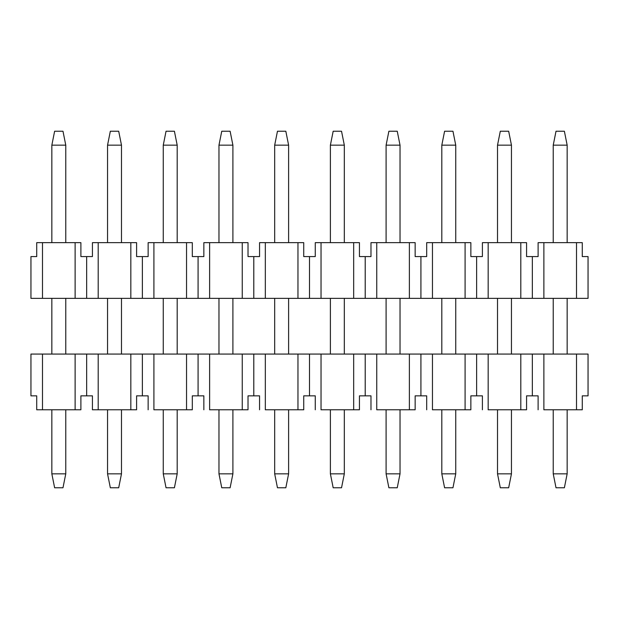 <?xml version="1.0" encoding="UTF-8"?>
<svg xmlns="http://www.w3.org/2000/svg" width="619" height="619" viewBox="0 0 619 619"><rect width="100%" height="100%" fill="white"/><g stroke="black" fill="none" stroke-linecap="round" stroke-linejoin="round"><path stroke-width="0.93" d="M36.722 242.648L80.888 242.648L80.888 256.576L80.888 242.648L36.722 242.648L36.722 256.576L36.722 242.648M36.722 256.576L30.95 256.576L30.95 298.358L42.487 298.358L42.487 242.648L42.487 298.358L75.123 298.358L75.123 242.648L75.123 298.358L86.66 298.358L86.66 256.576L80.888 256.576L86.66 256.576L86.66 298.358L98.197 298.358L98.197 242.648L92.432 242.648L92.432 256.576L86.66 256.576L92.432 256.576L92.432 242.648L136.598 242.648L136.598 256.576L136.598 242.648L130.833 242.648L130.833 298.358L142.37 298.358L142.37 256.576L136.598 256.576L142.37 256.576L142.37 298.358L153.907 298.358L153.907 242.648L148.142 242.648L148.142 256.576L142.37 256.576L148.142 256.576L148.142 242.648L153.907 242.648L153.907 298.358L198.08 298.358L198.08 256.576L192.308 256.576L192.308 242.648L192.308 256.576L198.08 256.576L198.08 298.358L209.617 298.358L209.617 242.648L203.852 242.648L203.852 256.576L198.08 256.576L203.852 256.576L203.852 242.648L209.617 242.648L209.617 298.358L253.79 298.358L253.79 256.576L248.018 256.576L248.018 242.648L248.018 256.576L253.79 256.576L253.79 298.358L265.327 298.358L265.327 242.648L259.562 242.648L259.562 256.576L253.79 256.576L259.562 256.576L259.562 242.648L265.327 242.648L265.327 298.358L309.5 298.358L309.5 256.576L303.728 256.576L303.728 242.648L303.728 256.576L309.5 256.576L309.5 298.358L321.037 298.358L321.037 242.648L315.272 242.648L315.272 256.576L309.5 256.576L315.272 256.576L315.272 242.648L321.037 242.648L321.037 298.358L365.21 298.358L365.21 256.576L359.438 256.576L359.438 242.648L359.438 256.576L365.21 256.576L365.21 298.358L376.747 298.358L376.747 242.648L370.982 242.648L370.982 256.576L365.21 256.576L370.982 256.576L370.982 242.648L376.747 242.648L376.747 298.358L420.92 298.358L420.92 256.576L415.148 256.576L415.148 242.648L415.148 256.576L420.92 256.576L420.92 298.358L432.457 298.358L432.457 242.648L426.692 242.648L426.692 256.576L420.92 256.576L426.692 256.576L426.692 242.648L432.457 242.648L432.457 298.358L476.63 298.358L476.63 256.576L470.858 256.576L470.858 242.648L470.858 256.576L476.63 256.576L476.63 298.358L488.167 298.358L488.167 242.648L482.402 242.648L482.402 256.576L476.63 256.576L482.402 256.576L482.402 242.648L488.167 242.648L488.167 298.358L532.34 298.358L532.34 256.576L526.568 256.576L526.568 242.648L526.568 256.576L532.34 256.576L532.34 298.358L543.877 298.358L543.877 242.648L538.112 242.648L538.112 256.576L532.34 256.576L538.112 256.576L538.112 242.648L543.877 242.648L543.877 298.358L588.05 298.358L588.05 256.576L582.278 256.576L582.278 242.648L582.278 256.576L588.05 256.576L588.05 298.358L576.513 298.358L576.513 242.648L576.513 298.358L520.803 298.358L520.803 242.648L520.803 298.358L465.093 298.358L465.093 242.648L465.093 298.358L409.383 298.358L409.383 242.648L409.383 298.358L353.673 298.358L353.673 242.648L353.673 298.358L297.963 298.358L297.963 242.648L297.963 298.358L242.253 298.358L242.253 242.648L242.253 298.358L186.543 298.358L186.543 242.648L186.543 298.358L130.833 298.358L130.833 242.648L98.197 242.648L98.197 298.358L130.833 298.358L30.95 298.358L30.95 256.576L36.722 256.576M192.308 242.648L153.907 242.648L192.308 242.648M248.018 242.648L209.617 242.648L248.018 242.648M303.728 242.648L265.327 242.648L303.728 242.648M359.438 242.648L321.037 242.648L359.438 242.648M415.148 242.648L376.747 242.648L415.148 242.648M470.858 242.648L432.457 242.648L470.858 242.648M526.568 242.648L488.167 242.648L526.568 242.648M582.278 242.648L543.877 242.648L582.278 242.648M556.017 131.228L564.373 131.228L556.017 131.228L553.231 145.156L556.017 131.228M564.373 487.772L556.017 487.772L553.231 473.845L553.231 409.778L553.231 473.845L556.017 487.772L564.373 487.772L567.159 473.845L564.373 487.772M553.231 354.068L553.231 298.358L553.231 354.068M553.231 242.648L553.231 145.156L567.159 145.156L564.373 131.228L567.159 145.156L567.159 242.648L567.159 145.156L553.231 145.156L553.231 242.648M567.159 298.358L567.159 354.068L567.159 298.358M567.159 409.778L567.159 473.845L553.231 473.845L567.159 473.845L567.159 409.778M500.307 131.228L508.663 131.228L500.307 131.228L497.521 145.156L500.307 131.228M508.663 487.772L500.307 487.772L497.521 473.845L497.521 409.778L497.521 473.845L500.307 487.772L508.663 487.772L511.449 473.845L508.663 487.772M497.521 354.068L497.521 298.358L497.521 354.068M497.521 242.648L497.521 145.156L511.449 145.156L508.663 131.228L511.449 145.156L511.449 242.648L511.449 145.156L497.521 145.156L497.521 242.648M511.449 298.358L511.449 354.068L511.449 298.358M511.449 409.778L511.449 473.845L497.521 473.845L511.449 473.845L511.449 409.778M444.597 131.228L452.953 131.228L444.597 131.228L441.811 145.156L444.597 131.228M452.953 487.772L444.597 487.772L441.811 473.845L441.811 409.778L441.811 473.845L444.597 487.772L452.953 487.772L455.739 473.845L452.953 487.772M441.811 354.068L441.811 298.358L441.811 354.068M441.811 242.648L441.811 145.156L455.739 145.156L452.953 131.228L455.739 145.156L455.739 242.648L455.739 145.156L441.811 145.156L441.811 242.648M455.739 298.358L455.739 354.068L455.739 298.358M455.739 409.778L455.739 473.845L441.811 473.845L455.739 473.845L455.739 409.778M388.887 131.228L397.243 131.228L388.887 131.228L386.101 145.156L388.887 131.228M397.243 487.772L388.887 487.772L386.101 473.845L386.101 409.778L386.101 473.845L388.887 487.772L397.243 487.772L400.029 473.845L397.243 487.772M386.101 354.068L386.101 298.358L386.101 354.068M386.101 242.648L386.101 145.156L400.029 145.156L397.243 131.228L400.029 145.156L400.029 242.648L400.029 145.156L386.101 145.156L386.101 242.648M400.029 298.358L400.029 354.068L400.029 298.358M400.029 409.778L400.029 473.845L386.101 473.845L400.029 473.845L400.029 409.778M333.177 131.228L341.533 131.228L333.177 131.228L330.391 145.156L333.177 131.228M341.533 487.772L333.177 487.772L330.391 473.845L330.391 409.778L330.391 473.845L333.177 487.772L341.533 487.772L344.319 473.845L341.533 487.772M330.391 354.068L330.391 298.358L330.391 354.068M330.391 242.648L330.391 145.156L344.319 145.156L341.533 131.228L344.319 145.156L344.319 242.648L344.319 145.156L330.391 145.156L330.391 242.648M344.319 298.358L344.319 354.068L344.319 298.358M344.319 409.778L344.319 473.845L330.391 473.845L344.319 473.845L344.319 409.778M277.467 131.228L285.823 131.228L277.467 131.228L274.681 145.156L277.467 131.228M285.823 487.772L277.467 487.772L274.681 473.845L274.681 409.778L274.681 473.845L277.467 487.772L285.823 487.772L288.609 473.845L285.823 487.772M274.681 354.068L274.681 298.358L274.681 354.068M274.681 242.648L274.681 145.156L288.609 145.156L285.823 131.228L288.609 145.156L288.609 242.648L288.609 145.156L274.681 145.156L274.681 242.648M288.609 298.358L288.609 354.068L288.609 298.358M288.609 409.778L288.609 473.845L274.681 473.845L288.609 473.845L288.609 409.778M221.757 131.228L230.113 131.228L221.757 131.228L218.971 145.156L221.757 131.228M230.113 487.772L221.757 487.772L218.971 473.845L218.971 409.778L218.971 473.845L221.757 487.772L230.113 487.772L232.899 473.845L230.113 487.772M218.971 354.068L218.971 298.358L218.971 354.068M218.971 242.648L218.971 145.156L232.899 145.156L230.113 131.228L232.899 145.156L232.899 242.648L232.899 145.156L218.971 145.156L218.971 242.648M232.899 298.358L232.899 354.068L232.899 298.358M232.899 409.778L232.899 473.845L218.971 473.845L232.899 473.845L232.899 409.778M166.047 131.228L174.403 131.228L166.047 131.228L163.261 145.156L166.047 131.228M174.403 487.772L166.047 487.772L163.261 473.845L163.261 409.778L163.261 473.845L166.047 487.772L174.403 487.772L177.189 473.845L174.403 487.772M163.261 354.068L163.261 298.358L163.261 354.068M163.261 242.648L163.261 145.156L177.189 145.156L174.403 131.228L177.189 145.156L177.189 242.648L177.189 145.156L163.261 145.156L163.261 242.648M177.189 298.358L177.189 354.068L177.189 298.358M177.189 409.778L177.189 473.845L163.261 473.845L177.189 473.845L177.189 409.778M110.337 131.228L118.693 131.228L110.337 131.228L107.551 145.156L110.337 131.228M118.693 487.772L110.337 487.772L107.551 473.845L107.551 409.778L107.551 473.845L110.337 487.772L118.693 487.772L121.479 473.845L118.693 487.772M107.551 354.068L107.551 298.358L107.551 354.068M107.551 242.648L107.551 145.156L121.479 145.156L118.693 131.228L121.479 145.156L121.479 242.648L121.479 145.156L107.551 145.156L107.551 242.648M121.479 298.358L121.479 354.068L121.479 298.358M121.479 409.778L121.479 473.845L107.551 473.845L121.479 473.845L121.479 409.778M54.627 131.228L62.983 131.228L54.627 131.228L51.841 145.156L54.627 131.228M62.983 487.772L54.627 487.772L51.841 473.845L51.841 409.778L51.841 473.845L54.627 487.772L62.983 487.772L65.769 473.845L62.983 487.772M51.841 354.068L51.841 298.358L51.841 354.068M51.841 242.648L51.841 145.156L65.769 145.156L62.983 131.228L65.769 145.156L65.769 242.648L65.769 145.156L51.841 145.156L51.841 242.648M65.769 298.358L65.769 354.068L65.769 298.358M65.769 409.778L65.769 473.845L51.841 473.845L65.769 473.845L65.769 409.778M80.888 409.778L36.722 409.778L36.722 395.851L36.722 409.778L42.487 409.778L42.487 354.068L30.95 354.068L30.95 395.851L36.722 395.851L30.95 395.851L30.95 354.068L42.487 354.068L42.487 409.778L80.888 409.778L80.888 395.851L92.432 395.851L92.432 409.778L92.432 395.851L86.66 395.851L86.66 354.068L86.66 395.851L80.888 395.851L80.888 409.778M588.05 354.068L576.513 354.068L576.513 409.778L582.278 409.778L582.278 395.851L588.05 395.851L588.05 354.068L588.05 395.851L582.278 395.851L582.278 409.778L543.877 409.778L543.877 354.068L532.34 354.068L532.34 395.851L538.112 395.851L538.112 409.778L538.112 395.851L532.34 395.851L532.34 354.068L520.803 354.068L520.803 409.778L526.568 409.778L526.568 395.851L532.34 395.851L526.568 395.851L526.568 409.778L488.167 409.778L488.167 354.068L476.63 354.068L476.63 395.851L482.402 395.851L482.402 409.778L482.402 395.851L476.63 395.851L476.63 354.068L465.093 354.068L465.093 409.778L470.858 409.778L470.858 395.851L476.63 395.851L470.858 395.851L470.858 409.778L432.457 409.778L432.457 354.068L420.92 354.068L420.92 395.851L426.692 395.851L426.692 409.778L426.692 395.851L420.92 395.851L420.92 354.068L409.383 354.068L409.383 409.778L415.148 409.778L415.148 395.851L420.92 395.851L415.148 395.851L415.148 409.778L376.747 409.778L376.747 354.068L365.21 354.068L365.21 395.851L370.982 395.851L370.982 409.778L370.982 395.851L365.21 395.851L365.21 354.068L353.673 354.068L353.673 409.778L359.438 409.778L359.438 395.851L365.21 395.851L359.438 395.851L359.438 409.778L321.037 409.778L321.037 354.068L309.5 354.068L309.5 395.851L315.272 395.851L315.272 409.778L315.272 395.851L309.5 395.851L309.5 354.068L297.963 354.068L297.963 409.778L303.728 409.778L303.728 395.851L309.5 395.851L303.728 395.851L303.728 409.778L265.327 409.778L265.327 354.068L253.79 354.068L253.79 395.851L259.562 395.851L259.562 409.778L259.562 395.851L253.79 395.851L253.79 354.068L242.253 354.068L242.253 409.778L248.018 409.778L248.018 395.851L253.79 395.851L248.018 395.851L248.018 409.778L209.617 409.778L209.617 354.068L198.08 354.068L198.08 395.851L203.852 395.851L203.852 409.778L203.852 395.851L198.08 395.851L198.08 354.068L186.543 354.068L186.543 409.778L192.308 409.778L192.308 395.851L198.08 395.851L192.308 395.851L192.308 409.778L153.907 409.778L153.907 354.068L142.37 354.068L142.37 395.851L148.142 395.851L148.142 409.778L148.142 395.851L142.37 395.851L142.37 354.068L130.833 354.068L130.833 409.778L136.598 409.778L136.598 395.851L142.37 395.851L136.598 395.851L136.598 409.778L130.833 409.778L130.833 354.068L75.123 354.068L75.123 409.778L75.123 354.068L42.487 354.068L98.197 354.068L98.197 409.778L98.197 354.068L153.907 354.068L153.907 409.778L186.543 409.778L186.543 354.068L153.907 354.068L209.617 354.068L209.617 409.778L242.253 409.778L242.253 354.068L209.617 354.068L265.327 354.068L265.327 409.778L297.963 409.778L297.963 354.068L265.327 354.068L321.037 354.068L321.037 409.778L353.673 409.778L353.673 354.068L321.037 354.068L376.747 354.068L376.747 409.778L409.383 409.778L409.383 354.068L376.747 354.068L432.457 354.068L432.457 409.778L465.093 409.778L465.093 354.068L432.457 354.068L488.167 354.068L488.167 409.778L520.803 409.778L520.803 354.068L488.167 354.068L543.877 354.068L543.877 409.778L576.513 409.778L576.513 354.068L543.877 354.068L588.05 354.068M92.432 409.778L130.833 409.778L92.432 409.778"/></g></svg>
